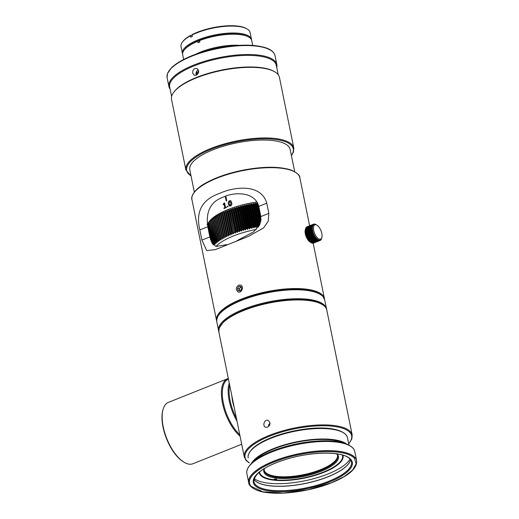 <?xml version="1.0" encoding="UTF-8"?>
<svg xmlns="http://www.w3.org/2000/svg" width="519" height="519" viewBox="0 0 519 519"><rect width="100%" height="100%" fill="white"/><g stroke="black" fill="none" stroke-linecap="round" stroke-linejoin="round"><path stroke-width="0.78" d="M240.063 436.2A33.034 14.895 -111.8 0 1 222.625 403.853A33.034 14.895 -111.8 0 1 227.614 378.727L168.377 402.394A33.034 14.895 68.2 0 0 163.07 409.387A33.034 14.895 68.2 0 0 184.219 462.338A33.034 14.895 68.2 0 0 192.886 463.752L241.698 444.251M227.614 378.727A33.034 14.895 -111.8 0 1 228.321 378.494M163.07 409.387L162.869 410.075A32.373 14.597 68.2 0 0 183.603 461.975L184.219 462.338M239.752 434.682A32.373 14.597 -111.8 0 1 223.371 403.042A32.373 14.597 -111.8 0 1 228.412 379.123L228.444 379.11M237.001 421.162A32.373 14.597 -111.8 0 1 229.242 383.009M236.405 418.217A31.717 14.298 -111.8 0 1 229.658 385.059M231.87 395.945A26.871 12.112 68.2 0 0 234.186 407.331M259.604 471.894A42.286 14.078 -11.5 0 0 263.341 476.773A42.286 14.078 -11.5 0 0 273.513 479.692L273.766 479.537A1.654 0.551 -11.5 0 1 275.518 479.05A1.654 0.551 -11.5 0 1 276.64 479.342A1.654 0.551 -11.5 0 1 276.277 479.796L276.017 479.952A42.286 14.078 -11.5 0 0 340.879 460.995A42.286 14.078 -11.5 0 0 342.417 455.046M337.013 453.898A38.101 12.683 -11.5 0 1 321.19 471.297A38.101 12.683 -11.5 0 1 280.669 478.512A38.101 12.683 -11.5 0 1 264.126 468.722M264.469 468.514A37.439 12.462 168.5 0 0 264.307 470.863A37.439 12.462 168.5 0 0 269.958 475.8A37.439 12.462 168.5 0 0 320.723 470.558A37.439 12.462 168.5 0 0 337.681 455.935A37.439 12.462 168.5 0 0 336.617 453.833M264.242 470.454A37.439 12.462 168.5 0 0 267.382 473.886A37.439 12.462 168.5 0 0 269.796 474.982A37.439 12.462 168.5 0 0 305.834 474.262A37.439 12.462 168.5 0 0 336.033 459.918A37.439 12.462 168.5 0 0 337.584 455.533M226.822 371.111L239.24 432.165M234.257 407.681L244.28 456.928A55.059 18.334 -11.5 0 1 281.382 431.25A55.059 18.334 -11.5 0 1 343.876 427.721A55.059 18.334 -11.5 0 1 352.187 434.974L326.769 310.018A55.059 18.334 168.5 0 0 269.16 303.031A55.059 18.334 168.5 0 0 218.856 331.972L231.772 395.465M267.551 427.182L265.65 427.247C262.043 426.177 264.469 418.846 268.128 420.416C270.749 422.609 270.561 424.86 267.551 427.182M296.271 430.491A48.565 16.167 -11.5 0 1 336.117 429.7M347.471 437.77A50.654 16.867 168.5 0 0 343.091 432.587A50.654 16.867 168.5 0 0 339.822 431.094A50.654 16.867 168.5 0 0 291.068 432.08A50.654 16.867 168.5 0 0 250.203 451.485A50.654 16.867 168.5 0 0 248.199 457.966L248.179 457.881A50.654 16.867 168.5 0 1 250.19 451.4A50.654 16.867 168.5 0 1 294.455 431.257A50.654 16.867 168.5 0 1 343.072 432.502A50.654 16.867 168.5 0 1 347.458 437.686L348.995 445.25L347.471 437.77M251.456 463.415A50.654 16.867 -11.5 0 1 296.628 441.929A50.654 16.867 -11.5 0 1 346.608 444.056M254.083 461.028A49.662 16.537 -11.5 0 1 296.693 442.246A49.662 16.537 -11.5 0 1 343.247 442.882M314.553 428.22A41.844 13.929 168.5 0 0 312.827 428.266M248.744 482.741L246.862 473.497A55.059 18.334 -11.5 0 1 249.042 466.451A55.059 18.334 -11.5 0 1 293.456 445.354A55.059 18.334 -11.5 0 1 346.458 444.29A55.059 18.334 -11.5 0 1 350.007 445.912A55.059 18.334 -11.5 0 1 354.769 451.543L356.65 460.781C357.247 468.365 348.898 475.696 331.602 482.774C312.367 490.598 285.197 494.834 267.888 492.687C255.309 491.571 248.601 486.031 248.744 482.741A55.059 18.334 -11.5 0 1 299.041 453.801A55.059 18.334 -11.5 0 1 356.65 460.781M331.492 482.767L307.975 489.8L283.342 493.05L262.925 491.824L251.157 486.381A54.398 18.113 -11.5 0 1 289.187 456.999A54.398 18.113 -11.5 0 1 354.477 458.361L356.164 463.824L352.57 470.136L344.071 476.663L331.492 482.767M253.914 479.42A49.83 16.589 168.5 0 0 328.034 476.812A49.83 16.589 168.5 0 0 350.591 459.75M254.154 478.596A50.933 16.958 168.5 0 0 327.995 473.97A50.933 16.958 168.5 0 0 350.053 459.088M342.962 455.208A42.779 14.24 -11.5 0 1 323.7 472.413A42.779 14.24 -11.5 0 1 281.525 480.588A42.779 14.24 -11.5 0 1 259.169 472.258M241.082 286.585L238.987 286.306L237.507 288.305L238.117 290.582L240.213 290.867L241.692 288.869L241.082 286.585M238.987 286.306L240.725 286.936L239.246 288.934L237.507 288.305M241.192 287.001L240.725 286.936M239.246 288.934L239.746 290.802M239.947 290.828A2.193 1.817 109.9 0 1 239.551 290.076A2.193 1.817 109.9 0 1 239.986 287.935A2.193 1.817 109.9 0 1 241.218 287.104M211.188 241.413L207.6 223.767L209.429 221.341A45.147 15.032 -11.5 0 1 257.022 201.995M224.571 202.903L225.48 207.353A45.147 15.032 -11.5 0 1 226.271 207.023L226.368 207.548A45.147 15.032 168.5 0 0 224.052 208.554L223.942 208.028A45.147 15.032 -11.5 0 1 224.837 207.632L224.059 203.818L223.125 204.655L223.968 203.098L224.571 202.903L223.157 204.304M225.48 207.353L225.493 207.36A45.127 15.025 168.5 0 1 226.284 207.029L226.446 207.237M224.052 208.554L223.942 208.028A45.127 15.025 168.5 0 1 224.85 207.639L224.059 203.818M223.365 204.778L223.17 204.311M227.737 206.99L227.27 206.698L227.562 206.088L228.029 206.387L227.737 206.99L227.27 206.698L227.562 206.088L228.029 206.387M230.514 206.017L229.197 205.861L228.399 203.999C227.964 202.553 228.347 201.469 229.541 200.743L230.884 200.905L231.695 202.773C232.129 204.22 231.734 205.297 230.514 206.017M225.81 196.124L226.764 200.782A45.147 15.032 168.5 0 0 226.213 201.002L225.259 196.318M228.399 203.999L228.412 204.006C227.977 202.559 228.354 201.476 229.554 200.749L229.541 200.743M229.495 206.056L228.412 204.006M229.554 200.749L230.631 200.73M225.272 196.312L226.226 200.996M207.049 224.591L207.756 223.618M207.6 223.767A47.352 15.765 168.5 0 0 207.386 224.072L210.552 239.622M208.327 222.807L208.002 223.241L212.057 243.177M212.505 243.872L208.249 222.943A47.352 15.765 168.5 0 0 208.002 223.241M208.249 222.943L208.995 221.989L208.709 222.411L213.264 244.793A47.352 15.765 -11.5 0 1 213.543 244.488L208.988 222.106A47.352 15.765 168.5 0 0 208.709 222.411M208.988 222.106L209.754 221.165L214.062 243.956A47.352 15.765 -11.5 0 1 214.379 243.651L209.825 221.263A47.352 15.765 168.5 0 0 209.507 221.574M209.825 221.263L210.604 220.335L214.957 243.119A47.352 15.765 -11.5 0 1 215.307 242.808L210.753 220.426A47.352 15.765 168.5 0 0 210.403 220.731M210.753 220.426L211.544 219.505L215.943 242.276A47.352 15.765 -11.5 0 1 216.326 241.964L211.771 219.582A47.352 15.765 168.5 0 0 211.389 219.887M211.771 219.582L212.576 218.674L217.013 241.432A47.352 15.765 -11.5 0 1 217.429 241.127L212.874 218.739A47.352 15.765 168.5 0 0 212.459 219.044M212.874 218.739L213.692 217.844L218.175 240.595A47.352 15.765 -11.5 0 1 218.622 240.284L214.068 217.902A47.352 15.765 168.5 0 0 213.62 218.207M214.068 217.902L214.892 217.02L219.42 239.759A47.352 15.765 -11.5 0 1 219.894 239.454L215.34 217.065A47.352 15.765 168.5 0 0 214.866 217.37M215.34 217.065L216.17 216.202L220.744 238.928A47.352 15.765 -11.5 0 1 221.25 238.63L216.695 216.241A47.352 15.765 168.5 0 0 216.189 216.54M216.695 216.241L217.532 215.391L222.145 238.104A47.352 15.765 -11.5 0 1 222.677 237.812L218.123 215.424A47.352 15.765 168.5 0 0 217.591 215.722M218.123 215.424L218.966 214.587L219.07 214.911L223.624 237.293A47.352 15.765 -11.5 0 1 224.182 237.001L219.628 214.613A47.352 15.765 168.5 0 0 219.07 214.911M219.628 214.613L220.471 213.796L220.62 214.107L225.175 236.495A47.352 15.765 -11.5 0 1 225.759 236.203L221.204 213.822A47.352 15.765 168.5 0 0 220.62 214.107M221.204 213.822L222.041 213.017L222.242 213.322L226.797 235.71A47.352 15.765 -11.5 0 1 227.4 235.425L222.846 213.037A47.352 15.765 168.5 0 0 222.242 213.322M222.846 213.037L223.683 212.252L223.923 212.55L228.477 234.932A47.352 15.765 -11.5 0 1 229.106 234.659L224.552 212.271A47.352 15.765 168.5 0 0 223.923 212.55M224.552 212.271L225.382 211.499L225.668 211.791L230.222 234.179A47.352 15.765 -11.5 0 1 230.877 233.907L226.323 211.518A47.352 15.765 168.5 0 0 225.668 211.791M226.323 211.518L227.14 210.766L227.471 211.058L232.025 233.44L231.961 234.458L230.877 233.907M228.146 210.792L228.95 210.052L229.327 210.338L233.771 233.745L232.7 233.174L228.146 210.792A47.352 15.765 168.5 0 0 227.471 211.058M230.021 210.078L230.812 209.358L231.234 209.637L235.788 232.025L235.632 233.05L234.575 232.467L230.021 210.078A47.352 15.765 168.5 0 0 229.327 210.338M231.941 209.391L232.726 208.69L233.187 208.962L237.741 231.351L237.546 232.376L236.495 231.779L231.941 209.391A47.352 15.765 168.5 0 0 231.234 209.637M233.907 208.722L234.672 208.041L235.178 208.314L239.733 230.702L239.493 231.727L238.468 231.111L233.907 208.722A47.352 15.765 168.5 0 0 233.187 208.962M235.918 208.087L236.664 207.418L237.209 207.691L241.763 230.079L241.484 231.104L240.472 230.468L235.918 208.087A47.352 15.765 168.5 0 0 235.178 208.314M237.962 207.47L238.688 206.822L239.272 207.094L243.826 229.482L243.508 230.507L242.516 229.859L237.962 207.47A47.352 15.765 168.5 0 0 237.209 207.691M240.038 206.88L240.738 206.251L241.367 206.523L245.922 228.911L245.558 229.936L244.592 229.268L240.038 206.88A47.352 15.765 168.5 0 0 239.272 207.094M242.133 206.322L242.814 205.712L243.482 205.985L248.037 228.373L247.634 229.398L246.687 228.71L242.133 206.322A47.352 15.765 168.5 0 0 241.367 206.523M244.254 205.796L244.91 205.2L245.617 205.479L250.171 227.86L249.73 228.885L248.809 228.185L244.254 205.796A47.352 15.765 168.5 0 0 243.482 205.985M246.395 205.297L247.025 204.72L247.764 204.999L252.318 227.387L251.845 228.405L250.949 227.685L246.395 205.297A47.352 15.765 168.5 0 0 245.617 205.479M248.549 204.836L249.146 204.272L249.918 204.557L254.479 226.939L253.966 227.958L253.103 227.218L248.549 204.836A47.352 15.765 168.5 0 0 247.764 204.999M250.709 204.402L251.28 203.857L252.085 204.142L256.639 226.531L256.101 227.543L255.264 226.79L250.709 204.402A47.352 15.765 168.5 0 0 249.918 204.557M252.876 204.006L253.408 203.474L254.252 203.772L258.806 226.154L258.228 227.166L257.43 226.388L252.876 204.006A47.352 15.765 168.5 0 0 252.085 204.142M259.455 225.343L255.037 203.643A47.352 15.765 168.5 0 0 254.252 203.772M255.037 203.643L255.543 203.13L256.405 203.429L260.421 223.151M260.882 221.425L257.197 203.312A47.352 15.765 168.5 0 0 256.405 203.429M257.197 203.312L257.664 202.819M231 203.078L230.442 205.479L229.08 203.688L229.612 201.281L231 203.078L230.455 205.485L229.911 205.485L230.455 205.485M230.994 203.072L229.612 201.281L230.17 201.281M215.975 246.428A45.147 15.032 -11.5 0 1 233.479 235.944A45.147 15.032 -11.5 0 1 256.36 229.437M230.222 234.179L230.202 235.191L229.106 234.659M228.477 234.932L228.503 235.937L227.4 235.425M226.797 235.71L226.861 236.703L225.759 236.203M225.175 236.495L225.285 237.488L224.182 237.001M223.624 237.293L223.78 238.279L222.677 237.812M222.145 238.104L222.353 239.077L221.25 238.63M220.744 238.928L220.99 239.895L219.894 239.454M219.42 239.759L219.712 240.712L218.622 240.284M218.175 240.595L218.512 241.536L217.429 241.127M217.013 241.432L217.396 242.36L216.326 241.964M215.943 242.276L216.365 243.19L215.307 242.808M214.957 243.119L215.424 244.021L214.379 243.651M214.062 243.956L214.574 244.851L213.543 244.488M256.639 226.531A47.352 15.765 -11.5 0 1 257.43 226.388M254.479 226.939A47.352 15.765 -11.5 0 1 255.264 226.79M252.318 227.387A47.352 15.765 -11.5 0 1 253.103 227.218M250.171 227.86A47.352 15.765 -11.5 0 1 250.949 227.685M248.037 228.373A47.352 15.765 -11.5 0 1 248.809 228.185M245.922 228.911A47.352 15.765 -11.5 0 1 246.687 228.71M243.826 229.482A47.352 15.765 -11.5 0 1 244.592 229.268M241.763 230.079A47.352 15.765 -11.5 0 1 242.516 229.859M239.733 230.702A47.352 15.765 -11.5 0 1 240.472 230.468M237.741 231.351A47.352 15.765 -11.5 0 1 238.468 231.111M235.788 232.025A47.352 15.765 -11.5 0 1 236.495 231.779M233.881 232.72A47.352 15.765 -11.5 0 1 234.575 232.467M232.012 233.66L232.025 233.44A47.352 15.765 -11.5 0 1 232.7 233.174M218.966 214.587L223.78 238.279M220.471 213.796L225.285 237.488M222.041 213.017L226.861 236.703M223.683 212.252L228.503 235.937M225.382 211.499L230.202 235.191M227.14 210.766L231.961 234.458M228.95 210.052L233.771 233.745M230.812 209.358L235.632 233.05M232.726 208.69L237.546 232.376M234.672 208.041L239.493 231.727M236.664 207.418L241.484 231.104M238.688 206.822L243.508 230.507M240.738 206.251L245.558 229.936M242.814 205.712L247.634 229.398M244.91 205.2L249.73 228.885M247.025 204.72L251.845 228.405M249.146 204.272L253.966 227.958M251.28 203.857L256.101 227.543M253.408 203.474L258.228 227.166M255.543 203.13L259.883 224.487M257.774 203.357L261.096 219.68M251.293 463.584A50.654 16.867 -11.5 0 1 296.608 441.838A50.654 16.867 -11.5 0 1 346.822 444.147M343.072 432.502L342.358 432.087A49.993 16.647 168.5 0 0 294.377 430.861A49.993 16.647 168.5 0 0 250.683 450.739L250.19 451.4M249.029 466.367L249.86 465.271A53.957 17.964 -11.5 0 1 297.011 443.816A53.957 17.964 -11.5 0 1 348.8 445.14L349.988 445.821A55.059 18.334 -11.5 0 1 354.756 451.459L356.631 460.703A55.059 18.334 -11.5 0 0 299.022 453.71A55.059 18.334 -11.5 0 0 248.724 482.651L246.843 473.412A55.059 18.334 -11.5 0 1 249.029 466.367A55.059 18.334 -11.5 0 1 297.147 444.472A55.059 18.334 -11.5 0 1 349.988 445.821M316.726 428.123A41.844 13.929 168.5 0 0 315.189 428.13M253.927 479.374A49.83 16.589 168.5 0 0 328.021 476.727A49.83 16.589 168.5 0 0 350.565 459.711M251.488 39.438L250.08 32.522A35.24 11.729 168.5 0 0 247.031 28.915A35.24 11.729 168.5 0 0 196.986 32.807A35.24 11.729 168.5 0 0 192.043 35.007L192.335 36.434A35.24 11.729 -11.5 0 0 190.791 37.238L190.505 35.811A35.24 11.729 168.5 0 0 182.416 42.058A35.24 11.729 168.5 0 0 181.021 46.567L182.429 53.489A35.24 11.729 -11.5 0 1 198.394 39.729A35.24 11.729 -11.5 0 1 251.488 39.438A35.24 11.729 -11.5 0 1 251.566 40.06M182.597 54.093A35.24 11.729 -11.5 0 1 182.429 53.489M247.031 28.915L246.317 28.5A34.578 11.509 168.5 0 0 192.374 34.475L192.043 35.007M190.505 35.811L190.836 35.279A34.578 11.509 168.5 0 0 182.915 41.403L182.416 42.058M184.336 49.869A34.578 11.509 -11.5 0 1 214.788 35.792A34.578 11.509 -11.5 0 1 248.316 36.849M190.836 35.279L192.147 35.5M305.6 228.71L305.834 227.997L312.406 225.369L312.899 225.791L305.646 228.47A8.81 3.97 68.2 0 0 305.6 228.639L305.269 229.794A7.707 3.477 68.2 0 0 310.206 242.146L311.238 242.762A8.81 3.97 68.2 0 0 311.348 242.821L317.92 240.193A8.81 3.97 -111.8 0 1 317.712 240.076L311.141 242.704A8.81 3.97 68.2 0 0 311.238 242.762M318.575 240.492A8.81 3.97 -111.8 0 1 318.51 240.472A8.81 3.97 -111.8 0 1 318.381 240.42L311.809 243.048A8.81 3.97 -111.8 0 0 312.003 243.119L319.068 240.005L319.016 240.608L312.444 243.229A8.81 3.97 68.2 0 0 312.633 243.255L319.646 240.083L319.613 240.634L313.041 243.255A8.81 3.97 68.2 0 0 313.21 243.236L319.782 240.608L320.184 240.005L320.158 240.498L313.528 243.106M313.041 243.255L312.347 242.996M312.444 243.229L311.763 242.918M311.809 243.048L310.511 242.315L317.239 239.746A8.81 3.97 -111.8 0 1 317.031 239.583L310.459 242.204A8.81 3.97 68.2 0 0 310.667 242.373M310.459 242.204L309.856 241.796L316.551 239.149A8.81 3.97 -111.8 0 1 316.343 238.948L309.772 241.569A8.81 3.97 68.2 0 0 309.979 241.776M309.772 241.569L309.298 241.05L315.87 238.422A8.81 3.97 -111.8 0 1 315.669 238.182L309.097 240.81A8.81 3.97 68.2 0 0 309.298 241.05M309.097 240.81L308.636 240.206L315.208 237.579A8.81 3.97 -111.8 0 1 315.014 237.3L308.442 239.927A8.81 3.97 68.2 0 0 308.636 240.206M308.442 239.927L308.007 239.253L314.579 236.632A8.81 3.97 -111.8 0 1 314.397 236.327L307.825 238.954A8.81 3.97 68.2 0 0 308.007 239.253M307.825 238.954L307.417 238.221L313.989 235.6A8.81 3.97 -111.8 0 1 313.826 235.276L307.254 237.897A8.81 3.97 68.2 0 0 307.417 238.221M307.254 237.897L306.885 237.125L313.457 234.504A8.81 3.97 -111.8 0 1 313.314 234.166L306.742 236.787A8.81 3.97 68.2 0 0 306.885 237.125M306.742 236.787L306.424 235.989L312.996 233.362A8.81 3.97 -111.8 0 1 312.873 233.018L306.301 235.645A8.81 3.97 68.2 0 0 306.424 235.989M306.301 235.645L306.035 234.835L312.607 232.207A8.81 3.97 -111.8 0 1 312.503 231.857L305.931 234.484A8.81 3.97 68.2 0 0 306.035 234.835M305.931 234.484L305.73 233.673L312.302 231.052A8.81 3.97 -111.8 0 1 312.224 230.708L305.652 233.329A8.81 3.97 68.2 0 0 305.73 233.673M305.652 233.329L305.509 232.544L312.081 229.923A8.81 3.97 -111.8 0 1 312.036 229.586L305.464 232.214A8.81 3.97 68.2 0 0 305.509 232.544M305.464 232.214L305.386 231.461L311.958 228.834A8.81 3.97 -111.8 0 1 311.938 228.522L305.367 231.15A8.81 3.97 68.2 0 0 305.386 231.461M305.367 231.15L305.354 230.449L311.925 227.822A8.81 3.97 -111.8 0 1 311.938 227.53L305.367 230.157A8.81 3.97 68.2 0 0 305.354 230.449M305.367 230.157L305.419 229.515L311.99 226.894A8.81 3.97 -111.8 0 1 312.029 226.634L305.457 229.262A8.81 3.97 68.2 0 0 305.419 229.515M305.457 229.262L305.581 228.697L312.153 226.07A8.81 3.97 -111.8 0 1 312.217 225.849M305.892 228.126L306.171 227.432L312.743 224.805L313.191 225.207L305.925 227.809A8.81 3.97 68.2 0 0 305.834 227.997M306.262 227.679L306.593 227.011L313.165 224.383L313.567 224.759L306.288 227.29A8.81 3.97 68.2 0 0 306.171 227.432M307.06 226.784L313.651 224.124L314.008 224.455L313.301 224.292L306.729 226.913A8.81 3.97 68.2 0 0 306.593 227.011M317.92 240.193L318.452 239.772L318.381 240.42M316.927 225.136A7.707 3.477 -111.8 0 1 321.864 237.494A7.707 3.477 -111.8 0 1 319.217 239.09A7.707 3.477 -111.8 0 1 313.606 229.969A7.707 3.477 -111.8 0 1 316.927 225.136L315.656 224.39A8.81 3.97 -111.8 0 0 315.455 224.292L315.001 224.124A8.81 3.97 -111.8 0 0 314.812 224.078L314.384 224.02A8.81 3.97 -111.8 0 0 314.209 224.02L313.813 224.072A8.81 3.97 -111.8 0 0 313.651 224.124M312.153 226.07L312.691 226.498L312.029 226.634M311.99 226.894L312.568 227.316L311.938 227.53M311.925 227.822L312.535 228.23L311.938 228.522M311.958 228.834L312.6 229.216L312.036 229.586M312.081 229.923L312.749 230.267L312.224 230.708M312.302 231.052L312.983 231.351L312.503 231.857M312.607 232.207L313.307 232.454L312.873 233.018M312.996 233.362L313.697 233.55L313.314 234.166M313.457 234.504L314.164 234.62L313.826 235.276M313.989 235.6L314.689 235.639L314.397 236.327M314.579 236.632L315.26 236.593L315.014 237.3M315.208 237.579L315.87 237.462L315.669 238.182M315.87 238.422L316.506 238.227L316.343 238.948M316.551 239.149L317.161 238.876L317.031 239.583M317.239 239.746L317.81 239.395L317.712 240.076M321.65 238.24L321.436 238.954A8.81 3.97 -111.8 0 1 321.358 239.162L321.144 239.59A8.81 3.97 -111.8 0 1 321.034 239.752L320.761 240.083A8.81 3.97 -111.8 0 1 320.632 240.2L320.658 239.778L320.307 240.427A8.81 3.97 -111.8 0 1 320.158 240.498M309.207 241.147L316.506 238.227M308.571 240.381L315.87 237.462M307.955 239.512L315.26 236.593M307.384 238.558L314.689 235.639M306.859 237.533L314.164 234.62M306.398 236.463L313.697 233.55M306.002 235.367L313.307 232.454M305.685 234.27L312.983 231.351M305.444 233.18L312.749 230.267M305.295 232.136L312.6 229.216M305.237 231.143L312.535 228.23M269.997 423.024L268.479 425.165L268.887 426.235M268.479 425.165L269.426 425.509M276.14 479.88A42.286 14.078 -11.5 0 1 273.63 479.621M264.294 470.824A37.439 12.462 168.5 0 0 320.703 470.474A37.439 12.462 168.5 0 0 337.674 455.896M264.236 470.409A37.439 12.462 168.5 0 0 267.363 473.802A37.439 12.462 168.5 0 0 303.297 474.716A37.439 12.462 168.5 0 0 336.014 459.834A37.439 12.462 168.5 0 0 337.571 455.494M196.351 75.203C195.566 72.835 196.221 71.025 198.323 69.767M278.229 74.768L276.309 65.329A54.398 18.113 168.5 0 0 268.096 58.167A54.398 18.113 168.5 0 0 206.354 61.651A54.398 18.113 168.5 0 0 169.694 87.023L171.614 96.456M192.633 73.108C192.581 69.78 193.989 68.229 196.844 68.469C199.471 70.662 199.277 72.92 196.266 75.236L194.366 75.307L192.633 73.108M185.899 169.979L171.529 99.363A55.059 18.334 -11.5 0 1 173.716 92.317L174.215 91.655A54.398 18.113 -11.5 0 1 218.09 70.818A54.398 18.113 -11.5 0 1 270.457 69.767A54.398 18.113 -11.5 0 1 273.961 71.363L274.674 71.771A55.059 18.334 -11.5 0 1 279.443 77.409L293.806 148.025A55.059 18.334 -11.5 0 0 285.495 140.772A55.059 18.334 -11.5 0 0 223.001 144.301A55.059 18.334 -11.5 0 0 185.899 169.979L191.07 176.071M226.972 244.598L216.021 246.441L212.271 243.521L209.871 236.917L207.801 226.745C205.576 211.207 210.941 201.236 223.91 196.831C234.374 191.939 254.81 191.44 258.786 206.38L260.856 216.553L259.558 225.149L253.493 231.954L237.112 240.628M276.75 67.496A55.059 18.334 168.5 0 0 276.835 64.59A55.059 18.334 168.5 0 0 268.518 57.337A55.059 18.334 168.5 0 0 206.024 60.866A55.059 18.334 168.5 0 0 168.922 86.543A55.059 18.334 168.5 0 0 170.135 89.184M173.716 92.317A55.059 18.334 -11.5 0 1 218.129 71.22A55.059 18.334 -11.5 0 1 271.126 70.156A55.059 18.334 -11.5 0 1 274.674 71.771M199.828 229.93C194.943 209.423 204.285 198.615 219.952 193.256C233.401 186.989 261.038 183.025 266.76 203.195L268.829 213.367L268.2 221.328L263.568 227.919L248.614 236.314L215.249 249.639L206.744 250.612L201.904 240.102L199.828 229.93L207.801 226.745M191.946 199.692C190.531 196.72 194.534 189.007 205.667 183.064C216.034 177.31 228.84 172.937 244.086 169.94C264.113 166.327 279.825 166.372 291.217 170.083C297.303 172.944 300.183 175.493 299.852 177.738A55.059 18.334 168.5 0 0 291.542 170.485A55.059 18.334 168.5 0 0 229.048 174.014A55.059 18.334 168.5 0 0 191.946 199.692L216.54 320.573A55.059 18.334 -11.5 0 1 241.484 299.074A55.059 18.334 -11.5 0 1 316.129 291.367A55.059 18.334 -11.5 0 1 324.446 298.62L313.178 243.242M238.649 285.132L240.595 285.08C244.443 286.241 241.601 293.417 238.117 291.912C235.587 289.758 235.762 287.5 238.649 285.132L238.649 285.132M294.682 171.646L290.153 149.407A51.206 17.049 168.5 0 0 282.42 142.66A51.206 17.049 168.5 0 0 224.305 145.943A51.206 17.049 168.5 0 0 189.798 169.823L194.327 192.062M206.809 50.719A34.578 11.509 -11.5 0 1 227.958 46.418M239.447 45.322A35.24 11.729 168.5 0 0 201.8 51.576A35.24 11.729 168.5 0 0 195.812 54.203M252.701 45.393L251.734 40.657A35.24 11.729 168.5 0 0 248.685 37.05A35.24 11.729 168.5 0 0 199.562 40.586L199.854 42.013A35.24 11.729 168.5 0 0 198.024 42.74L197.739 41.312A35.24 11.729 168.5 0 0 184.07 50.2A35.24 11.729 168.5 0 0 182.675 54.709L183.635 59.445M197.739 41.312L197.96 40.832A34.578 11.509 168.5 0 0 184.569 49.539L184.07 50.2M248.685 37.05L247.972 36.641A34.578 11.509 168.5 0 0 199.789 40.099L199.562 40.586M197.96 40.832L199.744 41.481M249.139 462.598A54.398 18.113 -11.5 0 1 273.545 434.695A54.398 18.113 -11.5 0 1 343.448 428.551A54.398 18.113 -11.5 0 1 348.677 443.693M321.637 304.179A54.398 18.113 168.5 0 0 269.076 302.635A54.398 18.113 168.5 0 0 221.295 324.596M329.422 482.028A50.492 16.809 -11.5 0 1 253.272 482.021A50.492 16.809 -11.5 0 1 325.763 453.068A50.492 16.809 -11.5 0 1 329.422 482.028M328.949 481.288A49.83 16.589 -11.5 0 1 255.374 484.59A49.83 16.589 -11.5 0 1 253.869 481.697C254.265 473.737 264.314 466.49 283.997 459.97C312.574 450.57 349.151 450.615 351.525 461.826A49.83 16.589 -11.5 0 1 328.949 481.288M351.519 461.787A49.83 16.589 -11.5 0 1 328.929 481.204A49.83 16.589 -11.5 0 1 260.227 487.724A49.83 16.589 -11.5 0 1 253.856 481.658M241.958 299.807A54.398 18.113 -11.5 0 1 319.568 294.007M324.693 299.846L322.824 296.291C319.71 293.014 313.976 290.88 305.607 289.907C288.311 287.74 261.102 291.97 241.835 299.807C224.539 306.885 216.189 314.216 216.786 321.799A55.059 18.334 -11.5 0 1 241.731 300.293A55.059 18.334 -11.5 0 1 324.693 299.846L326.516 308.799A55.059 18.334 -11.5 0 0 318.205 301.545A55.059 18.334 -11.5 0 0 255.711 305.075A55.059 18.334 -11.5 0 0 218.609 330.752L218.758 331.356M266.026 47.988A54.398 18.113 168.5 0 0 213.238 49.136A54.398 18.113 168.5 0 0 169.544 70.208M192.049 56.084A55.059 18.334 -11.5 0 1 266.695 48.384A55.059 18.334 -11.5 0 1 275.012 55.637C274.24 52.328 271.366 49.772 266.377 47.982C253.772 43.979 236.541 44.245 214.678 48.773C194.917 53.34 180.631 59.549 171.815 67.399L167.455 73.536L167.099 77.591A55.059 18.334 -11.5 0 1 192.049 56.084M266.76 203.195L258.786 206.38M209.871 236.917L201.904 240.102M260.856 216.553L268.829 213.367M191.018 175.811A54.398 18.113 -11.5 0 1 236.366 141.869A54.398 18.113 -11.5 0 1 291.373 155.395M290.867 170.096A54.398 18.113 168.5 0 0 238.078 171.244A54.398 18.113 168.5 0 0 194.385 192.315M196.098 74.496A29.07 9.679 -11.5 0 1 198.615 72.407M198.725 71.239A29.732 9.9 168.5 0 0 195.994 73.315M352.187 434.974L351.85 438.97L348.716 443.894M249.191 462.87L246.194 460.522L244.28 456.928M326.769 310.018C326.905 306.729 320.204 301.195 307.637 300.073C295.843 298.827 282.349 299.807 267.142 303.005C247.089 307.553 232.57 313.807 223.598 321.754L219.213 327.911L218.856 331.972M321.864 237.494L321.644 238.279M216.786 321.799L218.609 330.752M326.613 309.415L326.516 308.799M167.099 77.591L168.922 86.543M275.012 55.637L276.835 64.59M299.852 177.738L309.616 225.733M291.425 155.655L293.456 152.073L293.806 148.025M324.446 298.62L324.544 299.236M216.689 321.183L216.54 320.573"/></g></svg>
